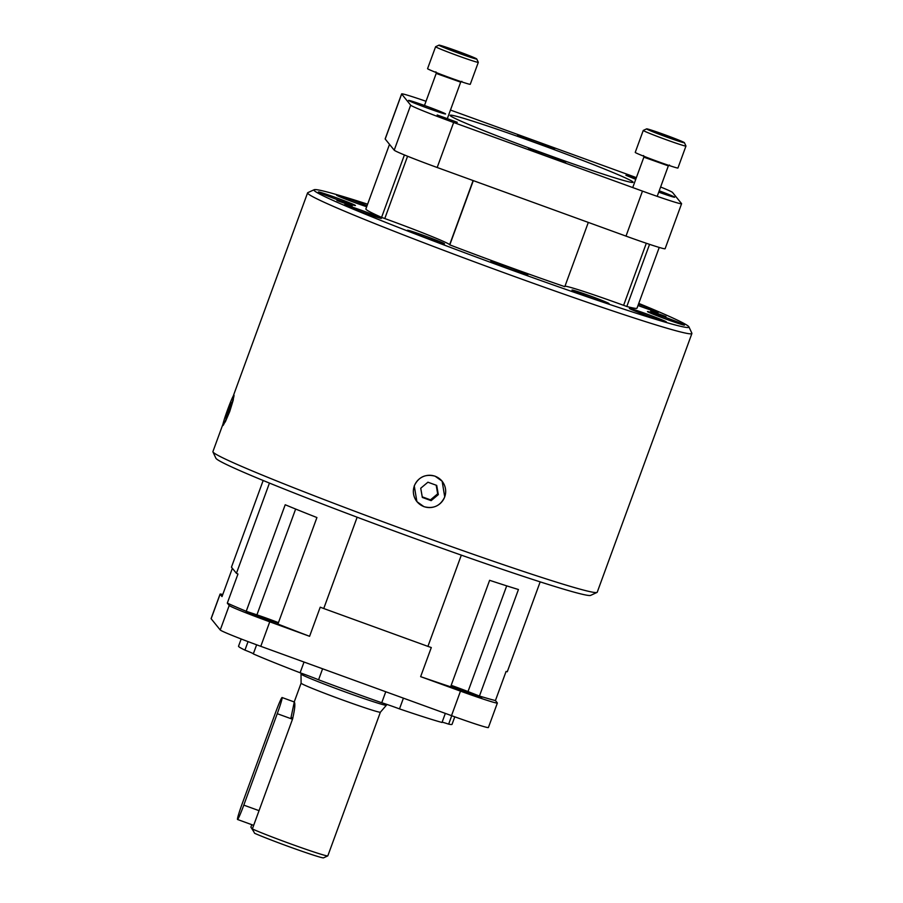 <?xml version="1.0" encoding="UTF-8"?>
<svg xmlns="http://www.w3.org/2000/svg" width="903" height="903" viewBox="0 0 903 903"><rect width="100%" height="100%" fill="white"/><g stroke="black" fill="none" stroke-linecap="round" stroke-linejoin="round"><path stroke-width="1.35" d="M292.888 718.099L291.037 717.422L294.299 701.981L282.075 697.522A16.243 0.993 110 0 0 275.81 711.891L242.343 803.331A16.243 0.993 110 0 0 237.523 819.484A16.243 0.993 110 0 0 243.799 805.126L277.255 713.686L292.493 719.228L252.343 828.954A42.227 1.546 20.1 0 0 290.066 843.673A42.227 1.546 20.1 0 0 327.778 855.886A42.227 1.546 20.1 0 0 327.823 855.852L380.4 712.174A42.227 1.546 -159.9 0 1 342.643 699.994A42.227 1.546 -159.9 0 1 301.139 683.266A42.227 1.546 -159.9 0 1 301.105 683.153L301.004 674.033A45.466 1.671 20.1 0 0 301.049 674.101A45.466 1.671 20.1 0 0 345.736 692.116A45.466 1.671 20.1 0 0 386.36 705.266A45.466 1.671 20.1 0 0 386.405 705.22L386.721 704.351M282.075 697.522A16.243 0.993 110 0 1 277.255 713.686M444.694 496.943A16.175 16.13 141 0 0 426.882 475.497A16.175 16.13 141 0 0 416.949 501.605A16.175 16.13 141 0 0 444.694 496.943M427.92 482.213L420.73 488.23L422.344 497.451L431.137 500.646L438.316 494.63L436.713 485.408L427.92 482.213M422.232 496.842L430.483 499.844L437.673 493.828L436.172 485.204M437.673 493.828L438.316 494.63M430.483 499.844L431.137 500.646M229.148 411.249A16.175 0.982 -70 0 0 233.945 395.153A16.175 0.982 -70 0 0 227.691 409.454A16.175 0.982 -70 0 0 222.894 425.55A16.175 0.982 -70 0 0 229.148 411.249M230.999 402.478L225.84 418.236L230.999 402.478M229.057 410.222L227.996 409.838M301.286 673.198L301.004 673.977A45.466 1.671 20.1 0 0 301.004 674.033M278.192 623.352L246.067 612.11L278.248 623.194M451.026 685.738L481.694 697.782L450.845 686.246M423.947 506.673L416.893 501.628L414.263 485.859C418.552 476.942 425.494 473.725 435.099 476.186L442.143 481.209L444.727 496.932C440.45 505.872 433.519 509.111 423.947 506.673M233.764 395.254L233.234 400.108L229.746 411.475L225.389 421.69L222.815 425.211M223.018 424.004L212.916 451.602A204.609 7.495 20.1 0 0 212.95 451.906L215.896 458.239A199.665 7.314 20.1 0 0 412.31 537.601A199.665 7.314 20.1 0 0 590.652 595.382L596.996 592.436A204.609 7.495 20.1 0 0 597.222 592.233L691.901 333.5A204.609 7.495 -159.9 0 1 508.908 274.501A204.609 7.495 -159.9 0 1 307.596 192.87A204.609 7.495 -159.9 0 1 307.821 192.655L314.165 189.72A199.665 7.314 -159.9 0 1 367.611 204.18M212.95 451.906A204.609 7.495 20.1 0 0 414.229 533.233A204.609 7.495 20.1 0 0 596.996 592.436M638.76 303.408A199.665 7.314 -159.9 0 1 688.921 326.852A199.665 7.314 -159.9 0 1 510.387 269.591A199.665 7.314 -159.9 0 1 314.165 189.72M638.489 304.142A19.719 0.722 -159.9 0 1 658.501 312.19A19.719 0.722 -159.9 0 1 658.524 312.246A19.719 0.722 -159.9 0 1 637.992 305.496M665.951 316.547L650.713 310.993L665.951 316.547M352.181 206.065L336.932 200.511L352.181 206.065M355.421 205.466A19.719 0.722 -159.9 0 1 355.432 205.523A19.719 0.722 -159.9 0 1 337.237 199.631A19.719 0.722 -159.9 0 1 318.432 192.023A19.719 0.722 -159.9 0 1 318.409 191.978A19.719 0.722 -159.9 0 1 336.605 197.859A19.719 0.722 -159.9 0 1 355.421 205.466M444.479 243.765A19.719 0.722 -159.9 0 1 444.502 243.821A19.719 0.722 -159.9 0 1 426.306 237.929A19.719 0.722 -159.9 0 1 407.49 230.321A19.719 0.722 -159.9 0 1 407.467 230.276A19.719 0.722 -159.9 0 1 425.663 236.157A19.719 0.722 -159.9 0 1 444.479 243.765M527.792 274.963A19.719 0.722 -159.9 0 1 527.815 275.02A19.719 0.722 -159.9 0 1 509.619 269.128A19.719 0.722 -159.9 0 1 490.803 261.52A19.719 0.722 -159.9 0 1 490.78 261.464A19.719 0.722 -159.9 0 1 508.987 267.356A19.719 0.722 -159.9 0 1 527.792 274.963M609.006 303.555A19.719 0.722 -159.9 0 1 609.028 303.611A19.719 0.722 -159.9 0 1 590.833 297.719A19.719 0.722 -159.9 0 1 572.017 290.111A19.719 0.722 -159.9 0 1 571.994 290.066A19.719 0.722 -159.9 0 1 590.19 295.947A19.719 0.722 -159.9 0 1 609.006 303.555M666.358 321.897A19.719 0.722 -159.9 0 1 666.369 321.942A19.719 0.722 -159.9 0 1 648.173 316.05A19.719 0.722 -159.9 0 1 629.357 308.454A19.719 0.722 -159.9 0 1 629.346 308.397A19.719 0.722 -159.9 0 1 647.541 314.289A19.719 0.722 -159.9 0 1 666.358 321.897M366.674 206.753A19.719 0.722 -159.9 0 1 347.452 199.834A19.719 0.722 -159.9 0 1 336.548 195.183A19.719 0.722 -159.9 0 1 336.526 195.127A19.719 0.722 -159.9 0 1 347.395 198.412A19.719 0.722 -159.9 0 1 367.058 205.715M684.474 325.046A19.719 0.722 -159.9 0 1 684.497 325.103A19.719 0.722 -159.9 0 1 666.29 319.21A19.719 0.722 -159.9 0 1 647.485 311.603A19.719 0.722 -159.9 0 1 647.462 311.558A19.719 0.722 -159.9 0 1 665.658 317.45A19.719 0.722 -159.9 0 1 684.474 325.046M381.382 218.334A19.719 0.722 -159.9 0 1 381.405 218.391A19.719 0.722 -159.9 0 1 363.209 212.498A19.719 0.722 -159.9 0 1 344.393 204.891A19.719 0.722 -159.9 0 1 344.37 204.834A19.719 0.722 -159.9 0 1 362.577 210.726A19.719 0.722 -159.9 0 1 381.382 218.334M404.42 154.944L381.574 217.375A144.367 5.294 -159.9 0 1 366.02 209.327A144.367 5.294 -159.9 0 1 365.873 208.932L389.509 144.356M635.757 179.325L625.914 175.295L636.028 178.58M457.279 122.3L437.165 114.963L457.279 122.3M403.415 698.154L399.487 708.889A113.676 4.165 20.1 0 0 442.019 722.479L445.337 713.393M256.633 644.81L253.303 653.907A113.676 4.165 20.1 0 0 300.101 672.769L304.029 662.034M241.18 638.985L238.539 646.198A113.676 4.165 20.1 0 0 238.652 646.514A113.676 4.165 20.1 0 0 244.939 650.115L248.054 641.604M658.727 192.147A19.719 0.722 20.1 0 0 674.654 197.215A19.719 0.722 20.1 0 0 674.631 197.159A19.719 0.722 20.1 0 0 659.224 190.804M517.645 135.337A19.719 0.722 20.1 0 0 536.45 142.945A19.719 0.722 20.1 0 0 554.656 148.837A19.719 0.722 20.1 0 0 554.634 148.781A19.719 0.722 20.1 0 0 535.818 141.173A19.719 0.722 20.1 0 0 517.622 135.281A19.719 0.722 20.1 0 0 517.645 135.337M408.574 100.47A19.719 0.722 20.1 0 0 427.39 108.078A19.719 0.722 20.1 0 0 445.585 113.97A19.719 0.722 20.1 0 0 445.563 113.913A19.719 0.722 20.1 0 0 426.747 106.306A19.719 0.722 20.1 0 0 408.551 100.414A19.719 0.722 20.1 0 0 408.574 100.47M528.571 148.848A19.719 0.722 20.1 0 0 547.387 156.456A19.719 0.722 20.1 0 0 565.583 162.348A19.719 0.722 20.1 0 0 565.56 162.292A19.719 0.722 20.1 0 0 546.755 154.684A19.719 0.722 20.1 0 0 528.548 148.792A19.719 0.722 20.1 0 0 528.571 148.848M450.202 115.595A97.434 3.567 20.1 0 0 543.166 153.183A97.434 3.567 20.1 0 0 633.105 182.293A97.434 3.567 20.1 0 0 633.003 182.034A97.434 3.567 20.1 0 0 540.039 144.435A97.434 3.567 20.1 0 0 450.1 115.324A97.434 3.567 20.1 0 0 450.202 115.595M253.766 831.708L250.887 827.148L251.79 824.676M252.343 828.954L254.59 833.277A38.919 1.422 20.1 0 0 288.779 846.585A38.919 1.422 20.1 0 0 323.545 857.85L327.778 855.886M688.921 326.852L691.867 333.196A204.609 7.495 -159.9 0 1 691.901 333.5M659.235 247.433L637.021 308.149A144.367 5.294 -159.9 0 1 626.806 306.489L623.601 305.327A65.998 2.416 20.1 0 0 564.973 286.183M588.316 222.42L564.804 286.669A144.367 5.294 -159.9 0 1 449.796 244.871L449.649 244.69A65.998 2.416 20.1 0 0 384.78 218.537L407.58 156.23M381.574 217.375L384.78 218.537M540.175 581.871L507.283 671.753A154.673 5.666 20.1 0 1 506.075 671.448L495.431 700.559A154.673 5.666 20.1 0 1 479.448 696.044L468.014 691.563A20.622 0.756 20.1 0 0 451.184 685.332M461.32 555.142L427.932 646.379A154.673 5.666 20.1 0 0 431.295 647.541L420.64 676.652A154.673 5.666 20.1 0 0 450.631 686.822L489.618 580.302A154.673 5.666 20.1 0 0 518.435 589.512L479.448 696.044M357.148 517.216L323.737 608.52L427.932 646.379M269.444 483.082L236.428 573.315A154.673 5.666 20.1 0 0 237.963 574.015L227.308 603.125A154.673 5.666 20.1 0 0 246.226 611.286L285.213 504.754A154.673 5.666 20.1 0 0 316.919 517.543L277.932 624.063A154.673 5.666 20.1 0 0 309.594 636.299L320.238 607.188A154.673 5.666 20.1 0 0 323.737 608.52M263.168 480.509L231.45 567.174L236.428 573.315M222.759 594.524A41.245 1.513 20.1 0 0 220.072 594.118A41.245 1.513 20.1 0 0 220.106 594.23L222.014 596.578L232.364 568.292M649.55 244.352L626.806 306.489M473.307 180.623L449.796 244.871M420.64 676.652L460.485 691.134A41.245 1.513 20.1 0 0 497.372 703.019A41.245 1.513 20.1 0 0 497.327 702.906L495.431 700.559M227.308 603.125L229.215 605.473A41.245 1.513 20.1 0 0 269.749 621.817L309.594 636.299M460.485 691.134L451.511 715.639L260.786 646.322A41.245 1.513 -159.9 0 1 220.242 629.978L211.144 618.724A41.245 1.513 -159.9 0 1 211.099 618.611L220.072 594.118M278.451 622.652A20.622 0.756 20.1 0 0 256.926 614.853L246.226 611.286M660.612 186.989A43.716 1.603 -159.9 0 1 672.532 192.463L681.539 203.593A43.716 1.603 -159.9 0 1 681.584 203.717L665.116 248.72A43.716 1.603 -159.9 0 1 626.005 236.112L437.176 167.495A43.716 1.603 -159.9 0 1 394.205 150.169L385.197 139.028A43.716 1.603 -159.9 0 1 385.152 138.915L401.621 93.912A43.716 1.603 -159.9 0 1 426.013 101.283M451.511 715.639A41.245 1.513 20.1 0 0 488.399 727.525L497.372 703.019M450.473 110.053L629.56 175.137A43.716 1.603 -159.9 0 1 636.367 177.643M437.176 167.495L453.656 122.492L642.473 191.109L626.005 236.112M681.584 203.717A43.716 1.603 -159.9 0 1 642.473 191.109M385.197 139.028L401.666 94.025A43.716 1.603 -159.9 0 1 401.621 93.912M401.666 94.025L410.673 105.166L394.205 150.169M453.656 122.492A43.716 1.603 -159.9 0 1 410.673 105.166M451.737 715.718L448.656 724.138A113.676 4.165 20.1 0 0 452.042 724.33L454.785 716.824M448.656 724.138A19.719 0.722 20.1 0 0 442.12 722.174M399.487 708.889A19.719 0.722 20.1 0 0 381.732 702.748L385.762 691.743M322.597 668.784L318.567 679.79A113.676 4.165 20.1 0 0 381.732 702.748M318.567 679.79A19.719 0.722 20.1 0 0 300.101 672.769M253.359 653.761A19.719 0.722 20.1 0 0 244.939 650.115M294.299 701.981C295.394 703.776 294.796 709.521 292.493 719.228M441.183 480.125L442.098 481.254A16.243 16.198 141 0 0 441.669 480.644M476.75 58.977L478.308 62.307A22.733 0.835 -159.9 0 1 478.308 62.341L470.271 84.284A22.733 0.835 -159.9 0 1 449.942 77.737A22.733 0.835 -159.9 0 1 427.57 68.662L435.607 46.719A22.733 0.835 -159.9 0 1 435.63 46.696L438.96 45.15A20.137 0.734 -159.9 0 1 456.952 50.974A20.137 0.734 -159.9 0 1 476.75 58.977A20.137 0.734 -159.9 0 1 458.747 53.209A20.137 0.734 -159.9 0 1 438.96 45.15M478.308 62.341A22.733 0.835 -159.9 0 1 457.979 55.783A22.733 0.835 -159.9 0 1 435.607 46.719M452.019 50.342L447.041 48.119L452.866 49.868L468.657 56.054L452.019 50.342M452.866 49.868L452.617 50.557M463.442 54.496L463.679 53.841M685.964 146.06L677.939 168.003A22.733 0.835 -159.9 0 1 657.61 161.456A22.733 0.835 -159.9 0 1 635.238 152.381L643.263 130.438A22.733 0.835 -159.9 0 1 643.297 130.416A22.733 0.835 -159.9 0 0 665.635 139.502A22.733 0.835 -159.9 0 0 685.964 146.06A22.733 0.835 -159.9 0 0 685.964 146.026L684.418 142.697A20.137 0.734 -159.9 0 1 666.414 136.929A20.137 0.734 -159.9 0 1 646.627 128.869A20.137 0.734 -159.9 0 1 664.608 134.694A20.137 0.734 -159.9 0 1 684.418 142.697M671.335 137.561L676.313 139.773L670.489 138.024L654.709 131.838L671.335 137.561L671.098 138.215M660.533 133.588L660.285 134.276M259.037 810.657L243.799 805.126M473.116 180.555L449.649 244.69M646.311 243.268L623.601 305.327M468.014 691.563L506.696 585.855M260.786 646.322L269.749 621.817M295.642 509.044L256.926 614.853M211.144 618.724L220.106 594.23M229.215 605.473L220.242 629.978M464.187 690.547L463.837 691.495M261.61 616.93L261.227 617.979M447.448 118.304L460.677 82.162L437.65 73.967L436.284 73.233L435.901 71.834M657.192 196.346L668.344 165.881L645.306 157.686L643.941 156.953L643.568 155.553M253.653 825.353L237.523 819.484M416.949 501.605L416.035 500.465M294.231 701.936L301.105 683.153M307.596 192.87L233.256 396.011M386.36 705.266L380.4 712.174M424.478 105.482L436.284 73.233M460.677 82.162L461.873 81.326M668.344 165.881L669.529 165.046M632.732 187.576L643.941 156.953M646.627 128.869L643.297 130.416"/></g></svg>
